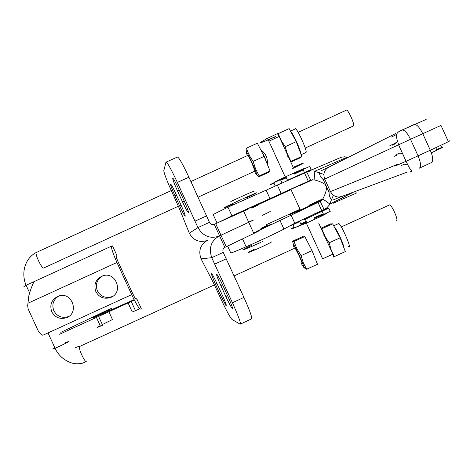 <?xml version="1.0" encoding="UTF-8"?>
<svg xmlns="http://www.w3.org/2000/svg" width="474" height="474" viewBox="0 0 474 474"><rect width="100%" height="100%" fill="white"/><g stroke="black" fill="none" stroke-linecap="round" stroke-linejoin="round"><path stroke-width="0.71" d="M396.501 220.315C398.64 220.683 392.478 206.303 389.835 204.768L388.988 205.159M353.337 125.995L353.45 125.942C355.304 125.106 347.643 108.303 346.263 110.187M112.557 246L111.692 246.047C110.94 247.404 112.694 252.885 116.948 262.483L131.701 294.644C136.293 304.308 139.285 309.131 140.683 309.101L141.187 308.402M65.56 342.661L66.164 342.453M135.7 298.987L136.761 298.756L136.162 299.254C135.623 299.213 134.503 297.405 132.803 293.821L118.233 262.057C116.687 258.591 116.023 256.541 116.231 255.913L117.007 255.693L116.166 256.233M60.826 332.357L108.191 309.747C113.138 307.62 113.138 307.792 108.191 310.245L96.649 315.85C91.618 318.338 91.423 318.605 96.062 316.638L134.106 299.621M131.701 294.644L42.826 335.29L40.349 333.696L38.471 331.421L28.167 309.012L27.67 305.617L28.837 295.735C30.2 290.639 31.835 286.13 33.755 282.208L35.035 281.189L111.692 246.047M51.767 311.774C49.45 304.865 51.512 299.716 57.947 296.333C71.681 290.337 80.325 313.361 66.016 317.835C59.73 319.458 54.978 317.438 51.767 311.774M95.837 291.605C93.526 284.702 95.582 279.553 101.999 276.158C115.715 270.103 124.461 293.074 110.175 297.636C103.853 299.313 99.078 297.299 95.837 291.605M102.325 324.566L112.462 319.541L108.872 311.732M98.592 316.431L102.627 325.235L100.447 326.189C96.021 328.02 95.938 327.836 100.192 325.632M139.824 308.811L132.24 311.987L128.093 302.945M58.746 296.049C53.278 299.657 51.642 304.557 53.84 310.748C57.016 316.342 61.709 318.338 67.918 316.733L68.866 316.348M102.692 275.904C96.921 279.441 95.15 284.418 97.377 290.823C100.577 296.446 105.299 298.436 111.538 296.783L113.055 296.108M396.471 154.488L399.706 153.09M396.791 155.188L394.291 156.272L396.791 155.188M402.29 152.989L400.115 153.979L402.29 152.989M435.79 147.681L436.761 149.802C439.7 148.682 437.893 149.689 431.346 152.812M407.196 163.945L405.086 164.887M333.37 195.247L329.282 205.07L326.995 207.677L324.092 209.514L320.193 201.391L253.62 232.995M326.953 187.621L326.426 188.836C326.112 191.537 324.909 194.915 322.818 198.962L320.59 201.195M308.93 205.449L308.977 205.432C324.844 198.434 324.613 198.766 308.29 206.427L300.279 210.065C285.68 216.482 285.621 216.292 300.089 209.484M261.073 228.551C275.904 222.075 274.559 222.946 257.032 231.164M266.341 224.706L300.006 209.301M308.841 205.26L322.883 198.837M355.541 191.348L356.347 193.114L341.997 199.347L341.481 198.209M333.139 202.41L333.495 203.192L341.997 199.347M323.938 209.585L294.769 223.236L283.932 229.072C278.285 232.153 259.758 240.845 246.119 246.8C236.336 251.06 231.211 253.104 230.731 252.926L227.597 246.071M392.01 144.7L389.853 145.719M397.573 141.939L395.138 143.065M323.878 174.432L313.741 170.984L310.346 170.966L307.111 171.872L341.387 157.208L344.758 156.776L347.88 157.528M325.425 184.273L324.151 183.859C321.882 182.283 318.528 180.944 314.084 179.847L310.594 180.185L231.94 215.818L217.151 223.058M307.111 171.872L306.779 172.021L310.671 180.156M299.823 185.518L299.87 185.5C315.601 178.194 315.251 178.271 298.833 185.725L290.835 189.399C276.372 196.118 276.425 196.171 290.989 189.57M251.267 207.316L251.344 207.28C266.015 200.449 264.539 201.029 246.907 209.034L237.136 213.525C224.712 219.308 224.777 219.367 237.332 213.697M251.463 207.748L291.018 189.636M299.858 185.589L312.716 179.699M306.779 172.021L227.982 207.168L213.146 214.503L216.985 222.887M241.242 199.536L232.669 203.506C220.481 209.342 220.57 209.532 232.935 204.087M246.871 197.699C261.044 190.921 259.876 191.206 243.363 198.57L242.818 198.92M251.771 245.254C239.625 251.179 239.773 251.504 252.215 246.231L260.83 242.368M262.306 241.515L262.952 241.39M319.547 172.542C319.352 174.859 320.614 177.24 323.333 179.699L324.72 179.059C322.889 173.762 324.287 169.757 328.915 167.044L320.892 170.895M333.412 199.868L341.665 196.514C336.783 197.842 333.044 196.206 330.443 191.603L329.039 192.195C329.104 195.851 330.07 198.339 331.948 199.661M392.253 145.228L395.435 143.717M431.358 152.835C441.738 147.989 445.193 146.211 441.715 147.509L436.619 149.494M395.227 143.261L392.039 144.766M401.448 165.402L404.725 164.093M333.897 257.258L332.896 254.177L318.818 223.373M292.18 168.785C306.885 161.699 307.229 161.207 293.21 167.316L279.115 136.459L277.42 133.638L266.512 138.763M293.874 173.733L305.369 167.932L285.218 176.932C275.009 181.767 272.141 183.284 276.615 181.495M280.555 179.794L286.148 177.288M261.5 150.371C265.618 153.54 267.603 157.907 267.454 163.489M293.856 173.691C311.228 165.592 303.324 168.483 285.869 176.678C276.235 181.252 274.043 182.449 279.293 180.274M280.531 179.741L286.13 177.246M295.93 176.992L306.998 171.493L286.859 180.535L287.102 181.056M313.118 214.615C322.13 210.646 325.964 209.135 324.625 210.089L304.681 219.527L304.237 218.561M314.262 218.366C331.77 210.58 324.577 215.012 306.933 222.768L297.079 226.655M301.002 224.522L306.524 221.879M314.232 218.301L323.523 214.337M325.123 213.715C331.504 211.291 319.043 217.548 306.322 223.124L295.089 227.573M300.96 224.439L306.494 221.814M254.005 191.312C256.321 189.926 242.238 196.088 230.82 201.48M271.282 241.924C273.071 241.497 263.443 246.237 255.332 249.762C245.698 253.821 245.573 253.549 254.959 248.945M248.643 222.122C256.061 218.798 256.09 218.858 248.726 222.3L219.569 235.868C211.197 240.454 208.584 247.73 211.718 257.69L223.23 252.393L243.932 297.399C250.159 311.371 252.63 318.569 251.339 318.99L240.531 324.062M201.047 258.834L211.718 257.69L232.438 302.756C238.695 316.739 241.272 323.89 240.17 324.228L231.987 319.446L231.093 318.439C228.581 314.665 225.037 307.833 220.463 297.95L213.567 283.156L201.047 258.834C198.221 250.918 200.301 244.791 207.292 240.437M253.596 232.941C261.067 229.736 261.144 229.914 253.833 233.469L248.726 222.3L219.569 235.868L224.842 247.392C222.999 248.435 222.46 250.106 223.23 252.393M262.128 215.492L270.245 211.517M266.743 225.583L260.884 228.344M253.833 233.469L224.842 247.392M222.353 295.261L217.513 284.696C214.769 278.795 212.838 275.145 211.718 273.747C210.971 273.474 212.222 276.958 215.463 284.193L220.173 294.478L225.837 305.315C226.969 306.37 225.808 303.022 222.353 295.261M228.35 297.417L223.159 286.095C220.173 279.678 218.07 275.75 216.855 274.316C216.061 274.126 217.382 277.853 220.807 285.514L225.849 296.517C228.587 302.424 230.648 306.322 232.029 308.219C233.22 309.214 231.993 305.611 228.35 297.417M243.695 211.303C251.06 207.861 251.036 207.802 243.618 211.131L214.295 224.35L219.569 235.868L218.674 236.253C209.988 239.003 203.073 236.117 197.942 227.603L177.341 182.431C170.824 168.507 167.026 161.752 165.959 162.167L163.785 170.788C164.306 174.035 167.192 181.477 172.453 193.125L179.148 208.015L189.298 233.184C193.309 240.33 199.175 242.795 206.907 240.579M189.298 233.184L197.942 227.603L209.472 222.342L188.913 177.211C182.383 163.311 178.491 156.616 177.235 157.119L166.273 162.031M214.295 224.35L214.147 224.409C212.192 225.037 210.64 224.344 209.472 222.342M257.512 205.402L251.617 208.08M175.949 193.943L180.795 204.519C183.882 211.404 185.352 215.297 185.192 216.197C184.463 215.771 182.638 212.411 179.705 206.119L174.989 195.821C172.133 189.476 170.628 185.565 170.48 184.09C170.948 183.853 172.767 187.135 175.949 193.943M178.597 188.771L183.788 200.111C187.094 207.482 188.646 211.677 188.456 212.69C187.657 212.275 185.684 208.696 182.543 201.948L177.495 190.927C174.426 184.113 172.826 179.895 172.696 178.283C173.223 178.005 175.19 181.501 178.597 188.771M334.768 227.17C338.525 233.226 341.547 239.696 343.828 246.581M340.131 237.806L329.146 242.824L331.219 249.988L334.425 256.553L345.303 251.587L340.131 237.806L332.624 223.829L330.479 223.906L321.034 228.219M321.342 228.889L321.745 228.8L325.348 236.97L329.146 242.824M332.624 223.829L321.745 228.8M306.625 269.232L317.491 264.279L312.04 250.633L304.812 236.538L293.945 241.503L296.908 248.803L301.067 255.646L303.283 262.738L306.625 269.232L304.983 268.432L303.875 266.803M312.04 250.633L301.067 255.646M303.206 236.366L292.547 241.236L293.945 241.503M293.288 244.033L292.642 241.622M301.221 263.194L302.495 265.517C305.635 270.986 303.052 263.331 298.407 253.56C293.187 243.043 291.848 241.319 294.378 248.376M294.81 248.175L295.112 248.038L299.171 255.871C301.778 261.743 302.602 264.119 301.63 263.011M294.419 227.881L292.968 224.706L299.669 221.613L301.12 224.789L294.419 227.881C289.952 229.612 289.845 229.369 294.087 227.159M324.423 210.201L328.778 208.193L330.23 211.357L323.564 214.432L322.172 211.386M323.256 213.762L313.995 217.785M306.257 221.299L300.712 223.9M292.968 224.706L289.993 225.808M313.065 214.503L313.978 214.094C324.797 209.318 329.732 207.351 328.778 208.193M291.901 132.921C295.616 139.137 298.537 145.648 300.67 152.462M290.84 162.12L300.279 157.789L301.831 156.408L296.22 141.661L289.134 128.608L278.256 133.603L281.147 140.387L285.229 146.703L287.155 153.369L290.953 161.397L290.609 161.622M301.831 156.408L290.953 161.397M296.22 141.661L285.229 146.703M259.183 175.961L270.05 170.984L264.119 156.384L257.352 143.195L246.486 148.184L247.985 152.332L250.154 156.787L253.146 161.421L255.605 168.993L259.183 175.961L258.46 176.968L269.113 172.08M264.119 156.384L253.146 161.421M246.599 151.917L246.006 149.725L246.486 148.184M258.271 176.701L256.795 174.509M254.485 171.327L255.853 173.822C258.413 178.165 255.533 170.059 251.155 160.722C246.267 150.679 244.999 148.978 247.363 155.62M265.215 158.523L263.396 154.565M247.837 155.401C248.127 155.259 249.425 157.652 251.724 162.594L254.988 171.096M275.252 185.956L273.8 182.774L280.519 179.711L281.971 182.893L272.799 187.2M304.438 172.566L303.022 169.461L309.7 166.421L311.151 169.585L306.785 171.576M311.151 169.585L299.112 175.587M273.8 182.774C269.528 184.931 269.599 185.085 274.008 183.237M280.78 180.274L286.361 177.756M294.087 174.201L303.218 169.888M86.742 361.703C85.462 363.617 78.613 349.658 79.342 346.601L80.272 346.18M54.83 347.744L52.644 348.977L55.055 348.242C62.574 345.108 73.689 339.236 65.578 342.702M26.266 285.597L23.931 286.497L26.1 285.235L36.006 280.744M36.516 252.364C34.015 252.263 41.682 268.948 43.703 268L43.827 267.946M134.343 300.083L59.623 334.247M116.948 262.483L28.073 303.194M112.516 245.905L117.007 255.693M141.246 308.538L136.761 298.756M108.552 311.027L108.191 310.245M96.85 316.294L96.649 315.85M353.877 191.964L329.88 204.057L322.818 198.962M290.989 214.959L294.769 223.236M280.033 220.546L283.932 229.072M347.152 157.196L314.872 171.197L314.084 179.847M281.212 193.57L277.426 185.287M269.955 198.511L266.056 189.979M329.039 192.195L323.333 179.699M325.117 184.19L326.811 187.905M397.905 164.188L330.443 191.603L324.72 179.059L390.73 148.457M395.843 133.467L328.915 167.044M412.024 171.067L411.319 171.428C410.17 172.015 410.111 172.121 411.148 171.73M419.3 168.187C421.279 166.747 420.865 162.629 418.056 155.845L406.07 161.273C394.972 166.173 391.957 167.358 397.022 164.839M389.746 148.877L410.514 139.297C407.35 132.916 404.541 129.829 402.088 130.03L401.934 130.095M419.526 168.08L431.364 162.623C433.443 161.136 433.088 157.001 430.291 150.222L418.056 155.845L410.514 139.297L422.761 133.692C419.597 127.322 416.735 124.259 414.187 124.508L402.047 130.042M448.22 141.317C453.387 139.332 447.409 142.301 430.291 150.222L422.761 133.692L440.986 125.426L448.22 141.317M391.654 136.95L396.75 134.355M441.715 147.509L440.737 145.364M332.896 254.177L322.622 258.798L306.322 223.124M275.815 136.66L267.846 140.031C262.543 142.265 259.948 143.107 260.06 142.561L267.383 138.449L268.894 141.211L279.115 136.459M268.207 139.86L275.809 136.37M226.264 258.804L214.746 264.119M226.252 246.717L215.717 223.704M243.932 297.399L232.438 302.756M216.962 283.499L215.463 284.193M221.672 293.779L220.173 294.478M222.525 284.714L220.807 285.514M227.567 295.717L225.849 296.517M206.605 215.86L195.057 221.121M243.618 211.131L248.726 222.3M188.913 177.211L177.341 182.431M181.21 205.438L179.705 206.119M176.5 195.14L174.989 195.821M184.268 201.166L182.543 201.948M179.225 190.145L177.495 190.927M338.021 223.835L338.815 223.467C342.53 226.572 353.006 251.818 348.236 246.095M290.722 131.002L295.16 128.964C295.889 125.503 308.005 151.852 305.967 152.48L305.908 152.51M75.04 347.863C77.12 346.844 78.554 346.429 79.342 346.601L214.438 284.892M234.097 275.909L295.112 248.038M323.381 235.128L324.05 234.82M341.286 226.945L389.835 204.768M86.001 361.621L82.642 363.167C74.122 365.128 68.748 362.106 64.914 359.748C60.536 356.851 57.247 353.017 55.055 348.242L48.01 332.914M35.906 252.654C23.973 259.26 21.283 274.245 26.1 285.235L29.755 293.199M353.45 125.942L305.226 148.06M288.02 155.952L287.327 156.266M255.03 171.078L198.067 197.208M178.408 206.22L43.703 268M346.216 110.246L299.153 131.849M247.938 155.353L190.898 181.536M171.28 190.542L36.599 252.358M67.918 316.733L66.016 317.835M111.538 296.783L110.175 297.636M100.447 326.189L96.423 317.426M135.434 310.589L131.262 301.494M321.698 210.569L317.959 202.386M246.119 246.8L242.504 238.908M308.301 181.246L304.563 173.057M231.94 215.818L227.982 207.168M341.665 196.514L407.083 172.157M426.191 119.389L402.088 130.03C393.029 133.502 397.159 138.13 398.551 144.783L406.07 161.273C408.203 165.9 409.589 168.46 410.223 168.945L412.013 171.013C412.386 171.416 408.73 172.826 410.792 171.635L412.013 171.001M391.631 136.986L396.744 134.379M268.894 141.211L285.218 176.932M285.869 176.678L287.499 180.238M290.9 189.369L300.344 210.035M305.321 219.243L306.933 222.768M226.282 305.108L225.837 305.315M232.515 307.993L232.029 308.219M338.442 223.645L333.868 225.731M301.322 154.607L305.943 152.492"/></g></svg>

